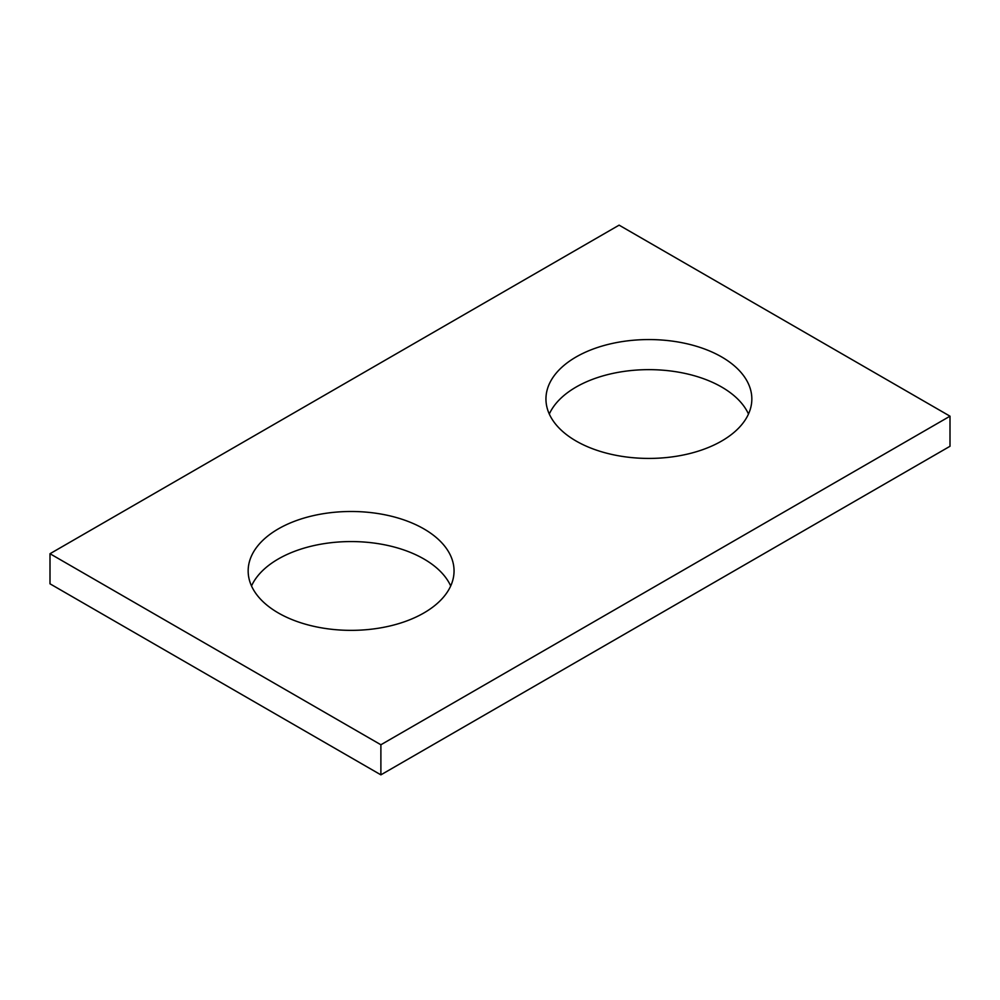 <?xml version="1.0" encoding="UTF-8"?>
<svg xmlns="http://www.w3.org/2000/svg" width="1000" height="1000" viewBox="0 0 1000 1000"><rect width="100%" height="100%" fill="white"/><g stroke="black" fill="none" stroke-linecap="round" stroke-linejoin="round"><path stroke-width="1.5" d="M950 416.188L619.113 225.15L50 553.725L50 583.812L380.887 774.85L950 446.275L950 416.188L380.887 744.762L380.887 774.85M50 553.725L380.887 744.762M576.1 441.025A102.95 59.438 0 0 0 688.288 453.9A102.95 59.438 0 0 0 751.838 398.988A102.95 59.438 0 0 0 721.688 356.962A102.95 59.438 0 0 0 609.5 344.087A102.95 59.438 0 0 0 545.95 398.988A102.95 59.438 0 0 0 576.1 441.025M278.312 612.95A102.95 59.438 0 0 0 390.5 625.837A102.95 59.438 0 0 0 454.05 570.925A102.95 59.438 0 0 0 423.9 528.9A102.95 59.438 0 0 0 311.712 516.013A102.95 59.438 0 0 0 248.162 570.925A102.95 59.438 0 0 0 278.312 612.95M549.3 414.038A102.95 59.438 180 0 1 621.962 371.712A102.95 59.438 180 0 1 721.688 387.05A102.95 59.438 180 0 1 748.487 414.038M251.513 585.962A102.95 59.438 180 0 1 324.162 543.638A102.95 59.438 180 0 1 423.9 558.975A102.95 59.438 180 0 1 450.7 585.962"/></g></svg>
